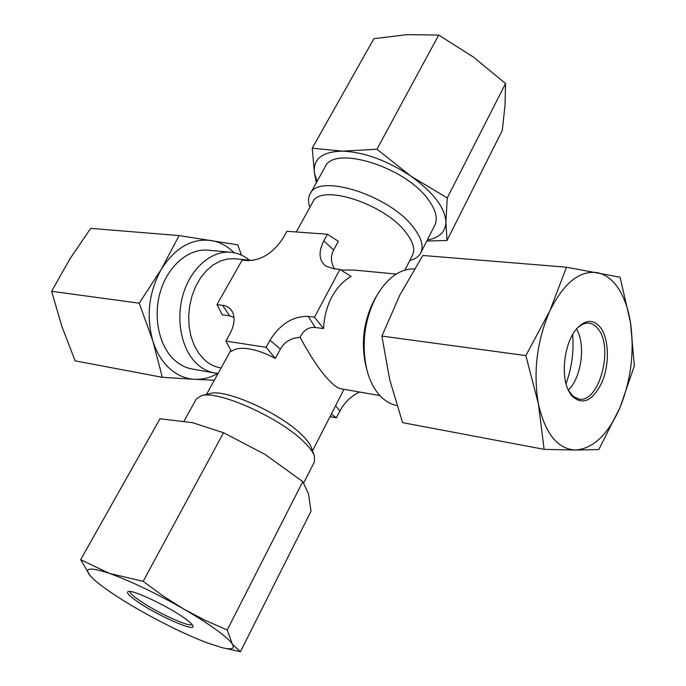 <?xml version="1.0" encoding="UTF-8"?>
<svg xmlns="http://www.w3.org/2000/svg" width="686" height="686" viewBox="0 0 686 686"><rect width="100%" height="100%" fill="white"/><g stroke="black" fill="none" stroke-linecap="round" stroke-linejoin="round"><path stroke-width="1.03" d="M222.513 305.313C226.706 305.887 229.853 307.774 231.928 310.99C235.392 317.069 234.646 324.821 229.699 334.236L225.883 341.088L266.117 347.296L269.95 340.23C280.154 324.066 292.913 316.109 308.237 316.366L314.514 317.181L339.939 269.392L333.653 268.792L325.593 265.962C318.879 260.286 318.295 251.908 323.835 240.837L327.419 234.235L286.911 231.293L283.344 237.708C273.551 252.697 261.666 260.328 247.689 260.603L242.141 260.08L216.982 304.601L222.513 305.313L229.673 315.843L234.003 317.412M229.673 315.843L222.358 314.848L216.982 304.601M221.124 367.928L220.129 367.756C214.238 366.71 208.878 363.94 204.042 359.43L198.606 353.093L194.198 345.332L190.991 336.406L189.122 326.639L188.659 316.375L189.636 305.999L192.003 295.889L195.681 286.422L200.526 277.933L206.349 270.738L212.934 265.07L220.035 261.126L227.4 259.008L234.758 258.759L252.688 260.457M249.378 260.148C243.796 255.544 237.605 252.911 230.805 252.251C211.785 250.381 191.325 267.634 183.394 293.531C175.376 319.367 181.404 349.551 196.951 363.88C202.267 368.785 208.15 371.821 214.598 372.995L218.097 373.416M269.95 340.23L280.377 349.105C284.424 341.894 290.975 337.966 300.031 337.332C311.736 358.521 321.554 372.995 329.469 380.756C333.971 385.438 337.786 388.113 340.916 388.773L379.898 395.565M314.351 455.761L311.298 447.461C309.952 443.851 306.728 439.572 301.608 434.641C279.888 412.852 224.837 388.396 209.95 393.575L201.367 395.685C217.642 389.94 279.356 417.397 303.581 441.595C309.283 447.066 312.876 451.791 314.351 455.761L314.462 461.772L303.684 482.944M280.377 349.105L275.352 358.452C265.679 353.324 256.873 350.126 248.915 348.848C241.052 347.665 235.195 348.505 231.354 351.369L225.883 341.088M266.117 347.296L275.352 358.452M300.031 337.332C303.581 330.129 308.657 326.845 315.26 327.471L308.237 316.366M314.514 317.181L323.578 328.603L315.26 327.471M376.571 295.949L374.513 299.628C363.734 320.431 360.802 342.28 365.715 365.184L366.736 369.274C361.239 343.66 364.523 319.213 376.571 295.949C387.401 277.693 400.024 268.672 414.447 268.878M396.208 274.066L354.31 270.095L340.933 270.018M323.578 328.603C324.084 317.069 326.819 306.573 331.758 297.132C336.792 287.794 343.232 280.891 351.086 276.424L339.939 269.392M334.519 268.878C330.755 262.404 330.455 256.118 333.628 250.013L323.835 240.837M327.419 234.235L338.318 241.292L333.628 250.013M296.266 231.971L312.739 202.156C319.976 183.059 384.52 203.493 406.035 232.64C413.152 241.858 415.304 249.378 412.509 255.209L404.911 270.078M396.885 405.529C390.72 404.328 385.129 401.078 380.104 395.779C374.007 389.211 369.557 380.378 366.736 369.274M525.845 355.597L538.373 403.711L544.127 449.356L402.579 422.645L389.665 379.521L381.905 336.08L399.887 294.971L422.833 255.475L566.49 267.197L549.726 311.135L525.845 355.597L381.905 336.08M544.127 449.356L575.408 450.042L598.809 449.544L619.947 407.638L634.361 365.827L630.468 322.489L620.067 277.238L566.49 267.197M538.373 403.711C545.164 433.621 557.504 449.064 575.408 450.042C593.201 448.738 608.053 434.598 619.947 407.638C631.051 380.001 634.559 351.618 630.468 322.489C628.256 308.829 624.234 297.492 618.42 288.497C612.538 279.596 605.481 274.306 597.257 272.625C579.481 270.258 563.635 283.086 549.726 311.135C536.864 341.174 533.073 372.026 538.373 403.711M600.962 328.165C609.185 339.896 609.511 365.072 601.811 382.711C592.215 401.576 582.071 405.795 571.369 395.385L568.651 390.9C560.188 374.779 564.629 341.654 577.046 328.337C585.981 319.161 593.956 319.11 600.962 328.165M576.42 329.074C580.57 324.718 584.789 322.746 589.085 323.175C592.73 323.629 595.894 325.764 598.578 329.563C613.824 349.063 598.629 403.66 578.907 399.055L573.196 396.388L568.24 390.025M568.317 390.171L569.046 389.416C581.368 376.863 585.612 345.23 577.037 329.863L576.532 328.946M572.63 334.596C574.019 351.446 571.824 367.807 566.036 383.688M192.02 624.492C189.73 627.793 154.693 611.509 138.263 599.633C132.647 595.645 129.86 592.918 129.894 591.461M136.274 600.799C128.874 595.525 126.164 592.438 128.136 591.529C132.124 589.223 168.645 606.467 184.928 618.463C189.748 621.945 192.414 624.449 192.938 625.984C195.896 632.706 155.225 614.485 136.274 600.799M221.629 647.541L240.434 651.7L232.451 644.326L227.22 629.988L205.174 620.333L183.831 609.099L163.208 596.065L143.151 581.334L109.417 573.402L80.674 559.69L90.098 575.683L94.222 579.799C103.809 588.159 118.712 598.166 138.932 609.803C163.774 623.9 186.498 634.91 207.112 642.833L221.629 647.541C231.405 649.959 235.015 648.896 232.451 644.326C230.35 640.981 225.017 636.171 216.442 629.902C207.704 623.565 196.831 616.637 183.831 609.099C155.636 593.038 130.829 581.145 109.417 573.402C90.046 566.97 83.606 567.725 90.098 575.683L94.222 579.799M80.674 559.69L159.992 418.752L192.62 422.696L223.542 432.737L265.028 454.415L302.792 481.623L308.494 493.963L311.032 511.181L240.434 651.7M143.151 581.334L223.542 432.737M227.22 629.988L302.792 481.623M184.045 421.075L196.316 398.96L201.367 395.685M312.233 148.227L373.879 38.682L406.867 34.66L438.697 35.055L473.554 57.17L505.548 83.529L505.016 105.378L502.289 130.477L447.032 240.477L445.909 222.238C445.188 207.927 433.569 192.603 411.043 176.251L376.931 149.231L342.554 151.143L312.233 148.227L314.471 173.146L316.357 182.682M438.697 35.055L376.931 149.231M505.548 83.529L447.255 197.971L411.043 176.251C387.307 160.515 364.472 152.146 342.554 151.143C322.163 151.589 312.799 158.92 314.471 173.146L317.061 181.413M427.292 240.023C439.28 237.888 445.488 231.954 445.909 222.238L447.255 197.971M310.072 194.001L325.095 166.93C333.636 144.797 405.152 166.638 428.261 199.626C435.867 209.985 438.045 218.525 434.813 225.265L420.767 252.86C423.871 246.377 421.53 238.025 413.744 227.803C390.025 195.261 318.141 172.632 310.072 194.001C308.083 197.697 308.014 202.156 309.866 207.361M426.778 241.043L447.032 240.477M409.808 260.5C415.159 259.119 418.812 256.573 420.767 252.86M241.481 255.132L237.733 244.833L179.097 235.59L161.339 269.238L139.224 303.186L152.858 340.993L162.325 377.309L194.55 379.307C202.567 379.675 210.328 377.712 217.839 373.398M162.325 377.309L75.117 360.853L61.809 326.184L51.639 291.31L69.638 259.342L90.663 228.378L179.097 235.59M234.037 252.705C227.358 246.008 219.683 241.926 211.031 240.477C191.626 238.205 175.059 247.792 161.339 269.238C148.802 292.15 145.981 316.066 152.858 340.993C156.502 352.424 162.059 361.573 169.528 368.433C177.057 375.148 185.392 378.775 194.55 379.307L214.324 380.241M51.639 291.31L139.224 303.186M230.805 252.251L207.961 250.184C188.924 248.323 168.516 265.259 160.653 290.71C152.695 316.1 158.783 345.804 174.355 359.944C179.681 364.789 185.572 367.79 192.02 368.965L214.598 372.995M359.507 392.015C350.915 396.242 344.355 402.596 339.844 411.077L336.389 417.851L331.304 414.087M336.389 417.851L330.009 416.616M335.643 405.606L339.844 411.077M312.533 450.813L343.969 389.305M206.486 394.424L230.822 350.383"/></g></svg>
